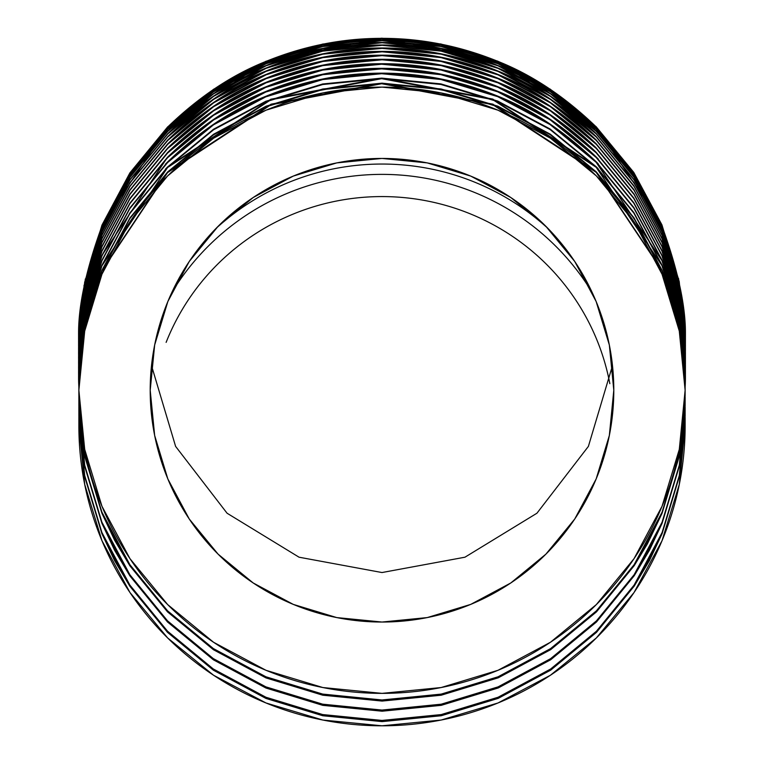 <?xml version="1.0" encoding="UTF-8"?>
<svg xmlns="http://www.w3.org/2000/svg" width="764" height="764" viewBox="0 0 764 764"><rect width="100%" height="100%" fill="white"/><g stroke="black" fill="none" stroke-linecap="round" stroke-linejoin="round"><path stroke-width="1.15" d="M382 174.373A246.065 246.065 0 0 1 592.176 292.478A246.065 246.065 0 0 0 171.824 292.478A246.065 246.065 0 0 1 382 174.373M382 164.04A246.065 246.065 0 0 0 215.859 228.598A246.065 246.065 0 0 1 548.141 228.598A246.065 246.065 0 0 0 518.804 205.573M518.613 205.449A246.065 246.065 0 0 0 476.23 182.797M609.834 383.652A231.798 229.334 -0 0 0 403.698 197.58A231.798 229.334 -0 0 0 166.122 342.377M150.202 390.242A231.798 231.798 0 0 1 382 158.444A231.798 231.798 0 0 1 613.798 390.242L609.347 435.461L596.159 478.952L574.738 519.023L545.907 554.148L510.782 582.98L470.71 604.4L427.219 617.589L382 622.039L336.781 617.589L293.29 604.4L253.218 582.98L218.093 554.148L189.262 519.023L167.841 478.952L154.653 435.461L150.202 390.242L154.653 345.022L167.841 301.532L189.262 261.46L218.093 226.335L253.218 197.504L293.29 176.083L336.781 162.894L382 158.444L427.219 162.894L470.71 176.083L510.782 197.504L545.907 226.335L574.738 261.46L596.159 301.532L609.347 345.022L613.798 390.242A231.798 231.798 0 0 1 382 622.039A231.798 231.798 0 0 1 150.202 390.242L150.202 390.232M685.127 390.242A303.127 303.127 0 0 1 382 693.368A303.127 303.127 0 0 1 78.873 390.242L78.873 386.832L78.873 390.242A303.127 303.127 0 0 1 382 87.115A303.127 303.127 0 0 1 685.127 390.242L679.301 331.108L662.054 274.238L634.044 221.837L596.34 175.901L550.405 138.198L498.004 110.188L441.134 92.941L382 87.115L322.866 92.941L265.996 110.188L213.595 138.198L167.66 175.901L129.956 221.837L101.946 274.238L84.699 331.108L78.873 390.242L84.699 449.375L101.946 506.245L129.956 558.646L167.66 604.582L213.595 642.285L265.996 670.295L322.866 687.543L382 693.368L441.134 687.543L498.004 670.295L550.405 642.285L596.34 604.582L634.044 558.646L662.054 506.245L679.301 449.375L685.127 390.242M685.127 386.269L679.272 327.002L661.996 270.15C679.349 317.948 687.065 356.654 685.127 386.269M78.873 386.555L78.873 386.269C76.944 356.664 84.642 317.977 101.965 270.227L167.746 171.852L271.086 104.181L382 83.161L492.895 104.171L596.226 171.824L661.996 270.15L634.015 217.845L596.226 171.824L550.433 134.263L497.899 106.196L441.153 88.987L382 83.161L322.79 88.996L266.082 106.196L213.548 134.273L167.746 171.852L129.975 217.855L101.965 270.227L84.728 327.011L78.873 386.555M685.127 381.207L679.234 321.759L661.93 264.917C679.339 312.81 687.075 351.564 685.127 381.207M78.873 381.207C76.954 351.621 84.632 312.992 101.908 265.309L84.67 322.236L78.873 381.484L78.873 371.915L78.873 381.761L84.661 322.828L101.927 265.824C84.632 313.526 76.944 352.175 78.873 381.761M685.127 376.222L679.234 316.783L661.93 259.951C679.339 307.835 687.075 346.589 685.127 376.222M78.873 376.499L78.873 376.222C76.954 346.646 84.632 308.016 101.918 260.333L84.67 317.261L78.873 376.499M685.127 371.38L679.234 311.941L661.92 255.109C679.339 303.002 687.075 341.756 685.127 371.38M78.873 371.38C76.954 341.814 84.632 303.184 101.918 255.491L84.67 312.419L78.873 371.896M685.127 366.72L679.234 307.281L661.92 250.458C678.9 295.945 686.635 334.699 685.127 366.72M78.873 366.978L78.873 366.739C76.944 337.163 84.632 298.533 101.918 250.84L129.928 198.42L167.526 152.59C198.841 122.345 231.587 100.437 265.757 86.867C303.661 71.396 342.329 63.67 381.752 63.708C421.193 63.613 459.88 71.272 497.822 86.695C532.04 100.227 564.825 122.087 596.168 152.284L633.805 198.019L661.92 250.458L633.805 198.019L596.168 152.284L550.08 114.552L497.822 86.695L440.866 69.476L381.752 63.708L322.723 69.553L265.757 86.867L213.548 114.801L167.526 152.59L129.928 198.42L101.918 250.84L84.67 307.758L78.873 366.978M685.127 362.298L679.272 303.041L661.996 246.209C678.919 291.628 686.626 330.325 685.127 362.298M78.873 358.593L84.737 299.316L101.956 242.646L130.033 190.169L167.736 144.281L213.633 106.664L266.149 78.625L322.828 61.454L382.105 55.629L441.095 61.435L497.994 78.682L550.452 106.712L596.273 144.3L634.072 190.332L662.006 242.551L679.311 299.517L685.127 358.593C687.065 329.036 679.358 290.349 662.006 242.551L634.072 190.332L596.273 144.3C564.959 114.103 532.193 92.234 497.994 78.682C460.119 63.259 421.489 55.571 382.105 55.629C342.702 55.552 304.053 63.211 266.149 78.625C231.903 92.167 199.098 114.056 167.736 144.281L130.033 190.169L101.956 242.646C85.071 287.99 77.374 326.639 78.873 358.593L78.873 358.154M685.127 358.144L679.234 298.714L661.92 241.892C678.9 287.398 686.635 326.152 685.127 358.144M78.873 358.373L78.873 358.144C76.944 328.615 84.623 289.986 101.918 242.274L129.937 189.873L167.536 144.043C198.841 113.817 231.587 91.919 265.767 78.339C303.671 62.868 342.329 55.151 381.752 55.18C421.193 55.084 459.88 62.753 497.813 78.167C532.04 91.699 564.816 113.559 596.159 143.737L633.795 189.472L661.92 241.892L633.795 189.472L596.159 143.737L550.07 106.024L497.813 78.167L440.866 60.948L381.752 55.18L322.733 61.034L265.767 78.339L213.567 106.263L167.536 144.043L129.937 189.873L101.918 242.274L84.67 299.192L78.873 358.373M685.127 354.334L679.234 294.904L661.92 238.082C678.9 283.597 686.635 322.341 685.127 354.334M78.873 354.534L78.873 354.334C76.944 324.815 84.623 286.194 101.927 238.473L129.937 186.063L167.545 140.242C198.841 110.026 231.587 88.127 265.776 74.547C303.671 59.086 342.329 51.36 381.752 51.398C421.193 51.303 459.88 58.962 497.803 74.375C532.04 87.908 564.825 109.768 596.159 139.936L633.795 185.662L661.92 238.082L633.795 185.662L596.159 139.936L550.07 102.223L497.803 74.375L440.857 57.166L381.752 51.398L322.733 57.243L265.776 74.547L213.567 102.471L167.545 140.242L129.937 186.063L101.927 238.473L84.67 295.382L78.873 354.534M685.127 350.896L679.272 291.657L661.987 234.825C678.919 280.273 686.635 318.96 685.127 350.896M78.873 351.077L78.873 350.896C76.935 321.377 84.632 282.709 101.984 234.901L130.004 182.548L167.784 136.584C199.108 106.406 231.893 84.546 266.12 70.995C303.986 55.6 342.616 47.922 382 47.989C421.375 47.922 460.004 55.591 497.87 70.995C532.097 84.537 564.863 106.387 596.187 136.555L633.996 182.548L661.987 234.825L633.996 182.548L596.187 136.555L550.395 99.034L497.87 70.995L441.134 53.805L382 47.989L322.809 53.824L266.12 70.995L213.586 99.043L167.784 136.584L130.004 182.548L101.984 234.901L84.728 291.667L78.873 351.077M685.127 347.897L679.272 288.649L661.987 231.826C678.929 277.284 686.635 315.971 685.127 347.897M78.873 348.05L78.873 347.906C76.925 318.387 84.632 279.719 101.984 231.903L130.004 179.559L167.793 133.595C199.108 103.417 231.884 81.567 266.12 68.015C303.986 52.62 342.616 44.952 382 45.009C421.375 44.952 460.004 52.611 497.87 68.015C532.097 81.557 564.873 103.407 596.187 133.566L633.986 179.55L661.987 231.826L633.986 179.55L596.187 133.566L550.395 96.044L497.87 68.015L441.134 50.835L382 45.009L322.819 50.844L266.12 68.015L213.586 96.054L167.793 133.595L130.004 179.559L101.984 231.903L84.728 288.658L78.873 348.05M678.566 282.69L685.127 345.624L679.272 286.128L662.035 229.42M78.873 345.5L78.873 345.366C76.925 315.876 84.632 277.217 101.984 229.381L130.004 177.038L167.793 131.074C199.108 100.915 231.884 79.055 266.13 65.513C303.996 50.109 342.616 42.45 382 42.507C421.384 42.45 460.004 50.109 497.861 65.503C532.097 79.055 564.873 100.905 596.178 131.055L633.986 177.028L661.987 229.305L633.986 177.028L596.178 131.055L550.386 93.542L497.861 65.503L441.134 48.333L382 42.507L322.819 48.333L266.13 65.513L213.595 93.552L167.793 131.074L130.004 177.038L101.984 229.381L84.728 286.137L78.873 345.5M678.566 280.722L685.127 343.466L679.272 284.132L662.293 228.073M78.873 343.466L78.873 343.37C76.916 313.899 84.623 275.241 101.994 227.385L130.014 175.052L167.803 129.087C199.108 98.938 231.884 77.088 266.13 63.527C303.996 48.142 342.616 40.473 382 40.53C421.384 40.473 460.004 48.132 497.861 63.527C532.107 77.078 564.873 98.919 596.178 129.068L633.986 175.042L661.977 227.309L633.986 175.042L596.178 129.068L550.386 91.556L497.861 63.527L441.134 46.356L382 40.53L322.819 46.365L266.13 63.527L213.595 91.565L167.803 129.087L130.014 175.052L101.994 227.385L84.728 284.141L78.873 343.466M678.537 279.156L685.127 342.014L679.215 281.696L661.93 225.046L679.215 281.696L685.127 341.212M685.127 341.947L679.234 282.527L661.91 225.724L633.776 173.323L596.14 127.617L550.042 89.923L497.784 62.094L440.847 44.895L381.752 39.136L322.742 44.971L265.796 62.266L213.595 90.162L167.564 127.922L129.956 173.724L101.927 226.106L84.67 283.005L78.873 341.947C76.925 312.524 84.613 273.913 101.927 226.106L129.956 173.724L167.564 127.922C198.831 97.744 231.568 75.856 265.796 62.266C303.68 46.814 342.329 39.098 381.752 39.136C421.193 39.04 459.871 46.69 497.784 62.094C532.05 75.646 564.835 97.486 596.14 127.617L633.776 173.323L661.996 225.943M678.547 278.402L685.127 341.011M78.873 341.04L84.67 282.212L101.755 225.8M78.873 341.651L78.873 342.845L78.873 341.651M685.127 369.604L685.127 367.245L685.127 369.604M685.127 371.906L685.127 370.444L685.127 371.906C687.075 342.291 679.349 303.556 661.949 255.692L679.215 312.38L685.127 371.915M78.873 387.424L78.873 395.886L84.709 455.239L101.898 512.128L116.663 542.908L129.851 564.644L167.564 610.808L213.347 648.55L265.91 676.78L322.675 694.084L381.981 699.967L441.22 694.104L498.052 676.799L550.615 648.579L596.388 610.847L634.139 564.663L646.497 544.417L662.063 512.205L679.291 455.248L685.127 395.886L685.127 387.424L685.127 395.886L679.291 455.248L662.063 512.205L634.139 564.663L596.388 610.847L550.615 648.579L498.052 676.799L441.22 694.104L381.981 699.967L322.675 694.084L265.91 676.78L213.347 648.55L167.564 610.808L129.851 564.644L101.898 512.128L84.709 455.239L78.873 395.886L78.873 387.424M685.127 396.974L679.33 456.165L662.082 513.255L647.404 543.882L634.225 565.637L596.483 611.869L550.682 649.639L498.195 677.84L441.229 695.211L382.124 701.075L322.742 695.202L265.987 677.916L213.423 649.706L167.545 611.888L129.89 565.818L114.648 540.282L101.879 513.169L84.718 456.366L78.873 396.974L78.873 405.875L84.709 465.238L101.889 522.146L114.629 549.192L129.832 574.681L167.545 620.855L213.318 658.616L265.891 686.865L322.666 704.179L381.981 710.062L441.229 704.198L498.061 686.884L550.634 658.644L596.407 620.903L634.158 574.7L649.352 549.221L662.073 522.223L679.291 465.247L685.127 405.875L685.127 396.974L685.127 405.875L679.291 465.247L662.073 522.223L634.158 574.7L596.407 620.903L550.634 658.644L498.061 686.884L441.229 704.198L381.981 710.062L322.666 704.179L265.891 686.865L213.318 658.616L167.545 620.855L129.832 574.681L101.889 522.146L84.709 465.238L78.873 405.875L78.873 396.43L84.718 456.366L101.879 513.169L129.89 565.818L167.545 611.888L213.423 649.706L265.987 677.916L322.742 695.202L382.124 701.075L441.229 695.211L498.195 677.84L550.682 649.639L596.483 611.869L634.225 565.637L662.082 513.255L679.33 456.165L685.127 396.974M685.127 417.354L679.33 476.564L662.101 533.673L649.438 560.575L634.244 586.074L596.512 632.325L550.72 670.124L498.224 698.353L441.248 715.734L382.124 721.608L322.723 715.734L265.958 698.43L213.395 670.2L167.517 632.353L129.87 586.255L114.629 560.709L101.87 533.587L84.709 476.765L78.873 417.354L78.873 425.901A303.127 299.899 -0 0 0 382 725.8A303.127 299.899 -0 0 0 685.127 425.901L685.127 417.354L685.127 425.901L679.301 484.414L662.054 540.673L634.044 592.52L596.34 637.959L550.405 675.261L498.004 702.976L441.134 720.041L382 725.8L322.866 720.041L265.996 702.976L213.595 675.261L167.66 637.959L129.956 592.52L101.946 540.673L84.699 484.414L78.873 425.901L78.873 416.781L84.709 476.765L101.87 533.587L129.87 586.255L167.517 632.353L213.395 670.2L265.958 698.43L322.723 715.734L382.124 721.608L441.248 715.734L498.224 698.353L550.72 670.124L596.512 632.325L634.244 586.074L662.101 533.673L679.33 476.564L685.127 417.354M685.127 407.011L679.33 466.212L662.092 523.321L649.438 550.214L634.235 575.712L596.503 621.953L550.71 659.743L498.214 687.972L441.239 705.344L382.124 711.208L322.733 705.344L265.967 688.039L213.404 659.819L167.526 621.982L129.88 575.894L114.638 550.347L101.87 523.235L84.709 466.412L78.873 407.011L78.873 416.189L84.699 475.561L101.889 532.479L114.619 559.534L129.823 585.014L167.536 631.207L213.309 668.977L265.882 697.226L322.656 714.55L381.981 720.433L441.239 714.569L498.071 697.245L550.643 669.006L596.417 631.245L634.158 585.043L649.362 559.554L662.082 532.556L679.291 475.58L685.127 416.189L685.127 407.011L685.127 416.189L679.291 475.58L662.082 532.556L634.158 585.043L596.417 631.245L550.643 669.006L498.071 697.245L441.239 714.569L381.981 720.433L322.656 714.55L265.882 697.226L213.309 668.977L167.536 631.207L129.823 585.014L101.889 532.479L84.699 475.561L78.873 416.189L78.873 406.448L84.709 466.412L101.87 523.235L129.88 575.894L167.526 621.982L213.404 659.819L265.967 688.039L322.733 705.344L382.124 711.208L441.239 705.344L498.214 687.972L550.71 659.743L596.503 621.953L634.235 575.712L662.092 523.321L679.33 466.212L685.127 407.011M685.127 341.651L685.127 342.845M129.555 173.533L167.564 127.13C198.821 96.961 231.568 75.082 265.796 61.483C303.68 46.031 342.329 38.324 381.752 38.353C421.193 38.257 459.871 45.916 497.784 61.311C532.059 74.862 564.844 96.703 596.13 126.834L633.776 172.54L661.996 225.151M634.177 173.18L596.14 126.891C564.816 96.741 532.002 74.882 497.698 61.33C459.785 45.945 421.117 38.305 381.675 38.41C342.282 38.381 303.652 46.098 265.805 61.54C231.578 75.13 198.85 96.999 167.602 127.158L129.89 173.084L101.946 225.332L129.89 173.084L167.602 127.158L213.557 89.464L265.805 61.54L322.771 44.245L381.675 38.41L440.904 44.178L497.698 61.33L550.08 89.216L596.14 126.891L633.776 172.588L661.93 225.046M85.348 278.956L78.873 341.212L84.67 282.308L101.946 225.332L84.67 282.212L78.873 341.183M85.358 279.786L78.873 342.071L84.67 283.167L101.946 226.192L129.89 173.944L167.593 128.018L213.557 90.314L265.796 62.39L322.771 45.095L381.675 39.26L440.904 45.028L497.698 62.18L550.08 90.076L596.14 127.75L633.776 173.447L661.93 225.905L679.215 282.565L685.127 342.071C687.094 312.6 679.368 273.875 661.93 225.905L633.776 173.447L596.14 127.75C564.806 97.591 531.992 75.731 497.698 62.18C459.785 46.795 421.117 39.155 381.675 39.26C342.282 39.241 303.661 46.948 265.796 62.39C231.587 75.98 198.85 97.849 167.593 128.018L129.89 173.944L101.641 226.946M85.434 280.894L78.873 343.561L84.737 284.294L101.965 227.643L130.052 175.185L167.765 129.326L213.653 91.728L266.178 63.708L322.838 46.547L382.105 40.721L441.076 46.537L497.975 63.765L550.424 91.775L596.254 129.336L634.063 175.348L661.996 227.548L679.301 284.494L685.127 343.561C687.084 314.09 679.377 275.422 661.996 227.548L634.063 175.348L596.254 129.336C564.959 99.186 532.202 77.326 497.975 63.765C460.109 48.361 421.489 40.673 382.105 40.721C342.702 40.654 304.053 48.313 266.178 63.708C231.893 77.26 199.089 99.139 167.765 129.326L130.052 175.185L101.641 228.417M85.444 282.928L78.873 345.624L84.737 286.357L101.965 229.697L130.052 177.238L167.755 131.37L213.653 93.762L266.168 65.742L322.838 48.59L382.105 42.765L441.086 48.571L497.975 65.809L550.424 93.819L596.254 131.379L634.063 177.401L662.006 229.601L679.301 286.557L685.127 345.624C687.075 316.124 679.368 277.456 662.006 229.601L634.063 177.401L596.254 131.379C564.959 101.22 532.202 79.36 497.975 65.809C460.119 50.395 421.489 42.717 382.105 42.765C342.702 42.688 304.053 50.348 266.168 65.742C231.903 79.303 199.098 101.173 167.755 131.37L130.052 177.238L101.641 230.47M685.127 348.203C687.075 318.693 679.368 280.016 662.006 232.18L634.063 179.97L596.264 133.948C564.959 103.78 532.202 81.92 497.985 68.368C460.119 52.955 421.489 45.267 382.105 45.315C342.702 45.238 304.053 52.907 266.168 68.302C231.903 81.853 199.098 103.732 167.755 133.939L130.042 179.807L101.956 232.275C85.071 277.647 77.374 316.286 78.873 348.203L84.737 288.935L101.956 232.275L130.042 179.807L167.755 133.939L213.643 96.331L266.168 68.302L322.838 51.14L382.105 45.315L441.086 51.131L497.985 68.368L550.433 96.379L596.264 133.948L634.063 179.97L662.006 232.18L679.301 289.136L685.127 348.203M685.127 351.259C687.075 321.73 679.368 283.052 662.006 235.236L634.072 183.016L596.264 136.995C564.959 106.817 532.193 84.947 497.985 71.396C460.119 55.982 421.489 48.294 382.105 48.352C342.702 48.275 304.053 55.934 266.159 71.338C231.903 84.89 199.098 106.769 167.746 136.976L130.042 182.854L101.956 235.322C85.071 280.684 77.374 319.333 78.873 351.259L84.737 291.991L101.956 235.322L130.042 182.854L167.746 136.976L213.643 99.368L266.159 71.338L322.828 54.177L382.105 48.352L441.086 54.158L497.985 71.396L550.433 99.415L596.264 136.995L634.072 183.016L662.006 235.236L679.301 292.192L685.127 351.259M685.127 354.744C687.065 325.197 679.358 286.51 662.006 238.702L634.072 186.483L596.273 140.461C564.959 110.274 532.193 88.404 497.994 74.853C460.119 59.439 421.489 51.751 382.105 51.799C342.702 51.723 304.053 59.391 266.159 74.796C231.903 88.337 199.098 110.226 167.746 140.442L130.033 186.32L101.956 238.798C85.071 284.151 77.374 322.8 78.873 354.744L84.737 295.467L101.956 238.798L130.033 186.32L167.746 140.442L213.633 102.825L266.159 74.796L322.828 57.625L382.105 51.799L441.095 57.615L497.994 74.853L550.443 102.882L596.273 140.461L634.072 186.483L662.006 238.702L679.301 295.668L685.127 354.744M78.873 362.298C76.935 332.722 84.642 294.054 101.975 246.275L129.985 193.922L167.774 147.939C199.108 117.732 231.893 95.863 266.101 82.321C303.986 66.917 342.616 59.239 382 59.306C421.375 59.239 460.004 66.907 497.88 82.321C532.097 95.853 564.863 117.723 596.206 147.91L634.005 193.913L661.996 246.209L634.005 193.913L596.206 147.91L550.414 110.369L497.88 82.321L441.143 65.121L382 59.306L322.8 65.141L266.101 82.321L213.567 110.379L167.774 147.939L129.985 193.922L101.975 246.275L84.728 303.05L78.873 362.298M685.127 362.776C687.065 333.199 679.358 294.512 662.016 246.724L634.082 194.505L596.283 148.464C564.959 118.267 532.193 96.388 498.004 82.846C460.129 67.413 421.489 59.726 382.105 59.783C342.702 59.697 304.053 67.366 266.149 82.779C231.903 96.331 199.098 118.219 167.736 148.445L130.033 194.333L101.956 246.82C85.071 292.154 77.384 330.812 78.873 362.776L84.737 303.489L101.956 246.82L130.033 194.333L167.736 148.445L213.624 110.818L266.149 82.779L322.828 65.609L382.105 59.783L441.095 65.589L498.004 82.846L550.452 110.875L596.283 148.464L634.082 194.505L662.016 246.724L679.311 303.69L685.127 362.776M661.92 255.109L633.805 202.67L596.178 156.935L550.09 119.203L497.822 91.336L440.866 74.108L381.742 68.34L322.723 74.194L265.757 91.508L213.548 119.442L167.526 157.231L129.928 203.071L101.918 255.491L167.526 157.231C198.841 126.986 231.578 105.079 265.757 91.508C303.661 76.028 342.329 68.311 381.742 68.34C421.193 68.244 459.88 75.903 497.822 91.336C532.04 104.869 564.825 126.728 596.178 156.935L598.269 159.046M685.127 367.226C687.075 337.621 679.349 298.886 661.949 251.012L633.805 198.525L596.178 152.8C564.797 122.574 531.983 100.695 497.736 87.163C459.804 71.759 421.117 64.1 381.685 64.214C342.282 64.186 303.652 71.902 265.767 87.373C231.607 100.934 198.869 122.832 167.564 153.058L129.861 199.022L101.937 251.308C85.062 296.642 77.384 335.281 78.873 367.226L84.661 308.303L101.937 251.308L129.861 199.022L167.564 153.058L213.519 115.326L265.767 87.373L322.752 70.049L381.685 64.214L440.923 69.992L497.736 87.163L550.118 115.087L596.178 152.8L633.805 198.525L661.949 251.012L679.215 307.701L685.127 367.226M165.416 164.193L167.517 162.063C198.831 131.819 231.578 109.901 265.748 96.331C303.661 80.85 342.32 73.124 381.742 73.163C421.193 73.067 459.88 80.726 497.822 96.159C532.04 109.691 564.825 131.561 596.178 161.767L598.222 163.821M598.193 159.495L596.178 157.47C564.806 127.244 531.992 105.365 497.746 91.833C459.804 76.419 421.117 68.76 381.685 68.865C342.282 68.846 303.652 76.562 265.767 92.033C231.597 105.604 198.869 127.502 167.555 157.728L165.463 159.848M101.937 255.978C84.632 303.69 76.944 342.339 78.873 371.915L84.661 312.982L101.937 255.978L129.861 203.702L167.555 157.728L213.519 119.996L265.767 92.033L322.752 74.71L381.685 68.865L440.923 74.652L497.746 91.833L550.128 119.757L596.178 157.47L633.805 203.195L661.949 255.692M165.501 169.064L167.517 167.029L270.828 99.234L381.742 78.119L492.761 99.072L596.178 166.733L598.116 168.682M101.927 260.839C84.632 308.541 76.944 347.19 78.873 376.776L84.661 317.843L101.927 260.839L129.861 208.553L167.555 162.579L213.509 124.838L265.757 96.875L322.752 79.551L381.685 73.707L440.933 79.485L497.746 96.675L550.128 124.599L596.187 162.312L633.805 208.047L661.949 260.553L679.215 317.232L685.127 376.776C687.065 347.152 679.339 308.408 661.949 260.553L596.187 162.312C564.806 132.086 531.992 110.207 497.746 96.675C459.804 81.251 421.117 73.602 381.685 73.707C342.282 73.678 303.642 81.404 265.757 96.875C231.597 110.446 198.86 132.344 167.555 162.579L165.463 164.69M685.127 381.761C687.065 352.137 679.339 313.393 661.949 265.538L596.187 167.297L492.732 99.616L381.685 78.673L270.819 99.797L167.545 167.555L101.927 265.824L129.851 213.538L167.545 167.555L213.509 129.813L265.757 101.841L322.752 84.517L381.685 78.673L440.933 84.46L497.746 101.641L550.137 129.574L596.187 167.297L633.814 213.032L661.949 265.538L679.215 322.227L685.127 381.761M685.127 386.832C687.065 357.199 679.339 318.454 661.949 270.599L596.197 172.358L492.732 104.668L381.685 83.725L270.819 104.849L167.545 172.616L101.927 270.895C84.632 318.598 76.954 357.246 78.873 386.832L84.661 327.899L101.927 270.895L129.851 218.6L167.545 172.616L213.5 134.865L265.757 106.903L322.742 89.569L381.685 83.725L440.933 89.512L497.756 106.693L550.137 134.626L596.197 172.358L633.814 218.103L661.949 270.599L679.215 327.298L685.127 386.832M661.93 264.917L633.814 212.478L596.178 166.733L550.099 128.992L497.832 101.115L440.876 83.887L381.742 78.119L322.714 83.973L265.748 101.297L213.538 129.231L167.517 167.029L129.918 212.879L101.908 265.309M661.93 259.951L633.814 207.512L596.178 161.767L550.09 124.026L497.822 96.159L440.866 78.931L381.742 73.163L322.723 79.017L265.748 96.331L213.538 124.274L167.517 162.063L129.918 207.913L101.918 260.333M685.127 341.183L679.234 281.735L661.91 224.931L633.776 172.54L596.13 126.834L550.042 89.14L497.784 61.311L440.847 44.111L381.752 38.353L322.752 44.197L265.796 61.483L213.595 89.378L167.564 127.13L129.956 172.931L101.937 225.323M78.921 335.912L81.767 299.268M83.925 285.984L101.946 225.141L129.89 172.893L167.602 126.967L213.557 89.273L265.805 61.349L322.771 44.054L381.675 38.219L440.904 43.987L497.698 61.139M550.08 89.035L596.13 126.7L633.767 172.397L661.93 224.855L679.215 281.505M682.128 298.533L685.088 336.141M685.127 341.002L662.035 225.093L596.302 126.853L497.966 61.235L382 38.2L266.034 61.235L167.698 126.843L101.965 225.093L78.873 341.002M612.489 365.603L588.385 446.405L536.93 513.227L464.951 557.204L382 572.542L299.049 557.204L227.07 513.227L175.615 446.405L151.511 365.603"/></g></svg>
